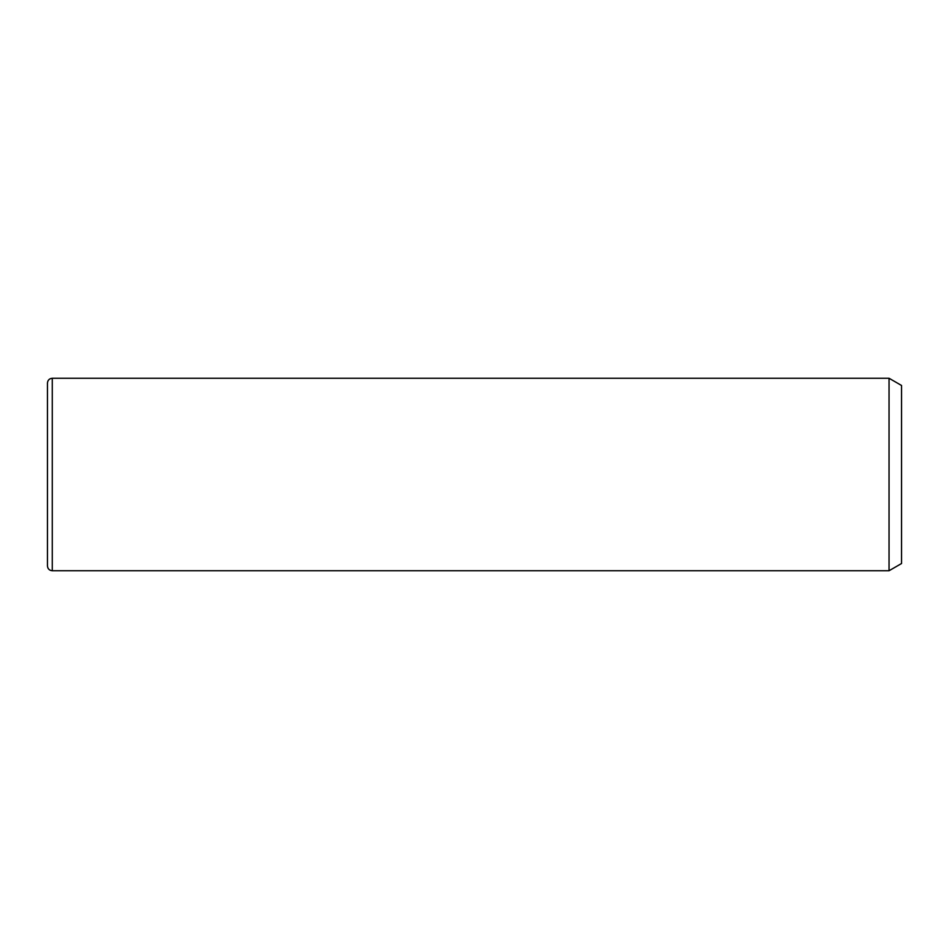 <?xml version="1.0" encoding="UTF-8"?>
<svg xmlns="http://www.w3.org/2000/svg" width="949" height="949" viewBox="0 0 949 949"><rect width="100%" height="100%" fill="white"/><g stroke="black" fill="none" stroke-linecap="round" stroke-linejoin="round"><path stroke-width="1.42" d="M889.047 378.26L901.55 385.484L901.55 563.516L889.047 570.74L889.047 378.26L52.266 378.26C49.336 378.544 47.735 380.158 47.45 383.076L47.45 565.924C47.735 568.842 49.336 570.456 52.266 570.74L52.266 378.26M889.047 570.74L52.266 570.74"/></g></svg>
